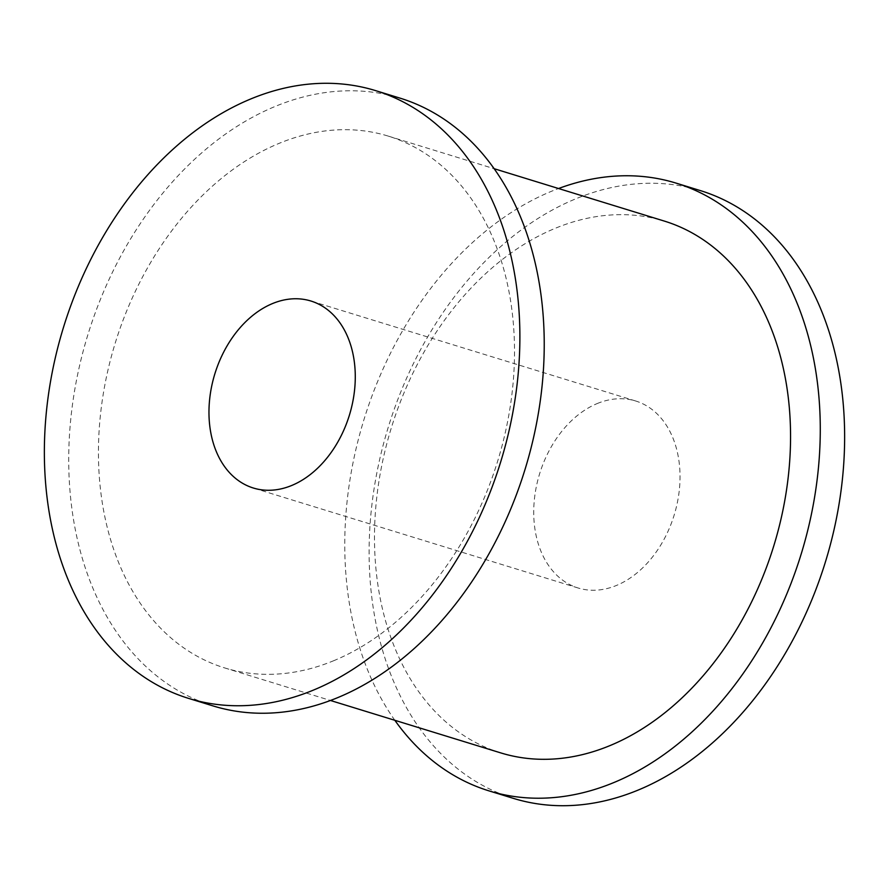 <?xml version="1.0" encoding="UTF-8"?>
<svg xmlns="http://www.w3.org/2000/svg" width="889" height="889" viewBox="0 0 889 889"><rect width="100%" height="100%" fill="white"/><g stroke="black" fill="none" stroke-linecap="round" stroke-linejoin="round"><path stroke-width="0.67" stroke-dasharray="4.45 3.33" d="M334.108 660.549A278.201 200.125 107.1 0 1 224.628 667.906A278.201 200.125 107.1 0 1 100.346 415.852A278.201 200.125 107.1 0 1 278.846 143.473A278.201 200.125 107.1 0 1 388.326 136.128A278.201 200.125 107.1 0 1 512.609 388.171A278.201 200.125 107.1 0 1 334.108 660.549M500.674 752.872A278.201 200.125 107.1 0 1 376.391 500.829A278.201 200.125 107.1 0 1 554.892 228.451A278.201 200.125 107.1 0 1 664.372 221.094M597.164 403.573A97.834 70.375 107.1 0 1 635.657 400.983A97.834 70.375 107.1 0 1 679.363 489.617A97.834 70.375 107.1 0 1 616.588 585.395A97.834 70.375 107.1 0 1 578.094 587.985A97.834 70.375 107.1 0 1 534.389 499.351A97.834 70.375 107.1 0 1 597.164 403.573M513.331 798.355A317.94 228.706 107.1 0 1 371.291 510.308A317.94 228.706 107.1 0 1 575.294 199.014A317.94 228.706 107.1 0 1 700.421 190.613M394.849 720.301A317.94 228.706 107.1 0 1 362.456 424.598A317.94 228.706 107.1 0 1 550.947 191.513A317.94 228.706 107.1 0 1 558.548 188.524M212.938 705.888A317.94 228.706 107.1 0 1 70.898 417.83A317.94 228.706 107.1 0 1 274.901 106.547A317.94 228.706 107.1 0 1 400.028 98.134M224.628 667.906L330.452 700.476M635.657 400.983L310.906 301.015M578.094 587.985L253.343 488.017M388.326 136.128L494.151 168.699"/><path stroke-width="1.33" d="M494.151 168.699L664.372 221.094A278.201 200.125 107.1 0 1 788.654 473.148A278.201 200.125 107.1 0 1 610.154 745.527A278.201 200.125 107.1 0 1 500.674 752.872L330.452 700.476M272.412 303.605A97.834 70.375 107.1 0 1 310.906 301.015A97.834 70.375 107.1 0 1 354.611 389.649A97.834 70.375 107.1 0 1 291.836 485.427A97.834 70.375 107.1 0 1 253.343 488.017A97.834 70.375 107.1 0 1 209.637 399.383A97.834 70.375 107.1 0 1 272.412 303.605M558.548 188.524A317.94 228.706 107.1 0 1 676.062 183.112L700.421 190.613A317.94 228.706 107.1 0 1 842.461 478.66A317.94 228.706 107.1 0 1 638.446 789.954A317.94 228.706 107.1 0 1 513.331 798.355L488.972 790.866A317.94 228.706 107.1 0 1 394.849 720.301M676.062 183.112A317.94 228.706 107.1 0 1 818.102 471.17A317.94 228.706 107.1 0 1 614.099 782.453A317.94 228.706 107.1 0 1 488.972 790.866M375.669 90.645L400.028 98.134A317.94 228.706 107.1 0 1 542.057 386.193A317.94 228.706 107.1 0 1 338.053 697.487A317.94 228.706 107.1 0 1 212.938 705.888L188.579 698.387A317.94 228.706 107.1 0 1 46.539 410.34A317.94 228.706 107.1 0 1 250.554 99.046A317.94 228.706 107.1 0 1 375.669 90.645A317.94 228.706 107.1 0 1 517.709 378.692A317.94 228.706 107.1 0 1 313.706 689.986A317.94 228.706 107.1 0 1 188.579 698.387"/></g></svg>

